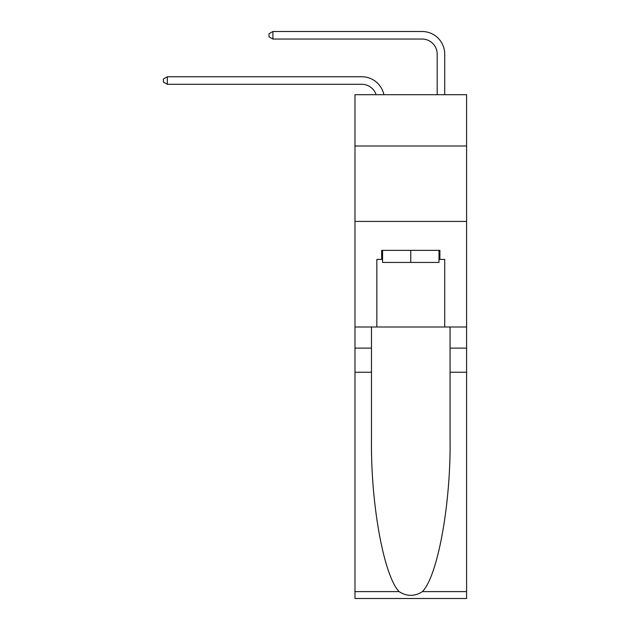 <?xml version="1.0" encoding="UTF-8"?>
<svg xmlns="http://www.w3.org/2000/svg" width="630" height="630" viewBox="0 0 630 630"><rect width="100%" height="100%" fill="white"/><g stroke="black" fill="none" stroke-linecap="round" stroke-linejoin="round"><path stroke-width="0.94" d="M466.594 145.987L466.594 94.705L354.974 94.705L354.974 145.987L466.594 145.987L466.594 326.994L444.717 326.994L444.717 259.418L439.897 259.418L439.897 250.362L381.67 250.362L381.67 259.418L382.575 259.418M354.974 372.243L371.487 372.243L371.487 439.512C370.684 503.803 383.733 575.631 399.113 591.617C406.885 596.578 414.666 596.578 422.454 591.617L466.594 591.617L466.594 598.5L354.974 598.5L354.974 145.987M361.762 84.294A15.081 15.081 -35.5 0 1 376.102 94.705A15.081 15.081 -33.6 0 0 361.762 84.294L167.328 84.294L163.406 82.034L163.406 79.018L167.328 76.75L361.762 76.75A22.625 22.625 144.5 0 1 383.898 94.705M437.181 94.705L437.181 54.125A15.081 15.081 12.5 0 0 422.092 39.044L272.916 39.044L268.994 36.776L268.994 33.76L272.916 31.5L422.092 31.5A22.625 22.625 38.9 0 1 444.717 54.125L444.717 94.705M438.992 250.362L438.992 262.434L382.575 262.434L382.575 250.362M410.784 250.362L410.784 262.434M422.454 591.617C437.834 575.631 450.875 503.803 450.072 439.512L450.072 326.994M450.072 372.243L466.594 372.243L466.594 326.994M371.487 326.994L371.487 372.243M466.594 591.617L466.594 372.243M354.974 326.994L376.842 326.994L376.842 259.418L381.67 259.418M354.974 221.406L466.594 221.406M376.842 326.994L444.717 326.994M438.992 259.418L439.897 259.418M437.181 54.125A15.081 15.081 -141.1 0 0 422.092 39.044A15.081 15.081 -141.1 0 1 437.181 54.125A15.081 15.081 -141.1 0 0 422.092 39.044A15.081 15.081 -141.1 0 1 437.181 54.125A15.081 15.081 -141.1 0 0 422.092 39.044A15.081 15.081 -141.1 0 1 437.181 54.125A15.081 15.081 -141.1 0 0 422.092 39.044A15.081 15.081 -141.1 0 1 437.181 54.125A15.081 15.081 -141.1 0 0 422.092 39.044A15.081 15.081 -141.1 0 1 437.181 54.125A15.081 15.081 -141.1 0 0 422.092 39.044A15.081 15.081 -141.1 0 1 437.181 54.125A15.081 15.081 -141.1 0 0 422.092 39.044A15.081 15.081 -141.1 0 1 437.181 54.125A15.081 15.081 -141.1 0 0 422.092 39.044A15.081 15.081 -141.1 0 1 437.181 54.125A15.081 15.081 -141.1 0 0 422.092 39.044A15.081 15.081 -141.1 0 1 437.181 54.125A15.081 15.081 -141.1 0 0 422.092 39.044A15.081 15.081 -141.1 0 1 437.181 54.125A15.081 15.081 -141.1 0 0 422.092 39.044A15.081 15.081 -141.1 0 1 437.181 54.125A15.081 15.081 -141.1 0 0 422.092 39.044A15.081 15.081 -141.1 0 1 437.181 54.125A15.081 15.081 -141.1 0 0 422.092 39.044A15.081 15.081 -141.1 0 1 437.181 54.125M167.328 76.75L167.328 84.294M272.916 31.5L272.916 39.044M450.072 348.106L466.594 348.106M371.487 348.106L354.974 348.106M354.974 591.617L399.113 591.617"/></g></svg>
